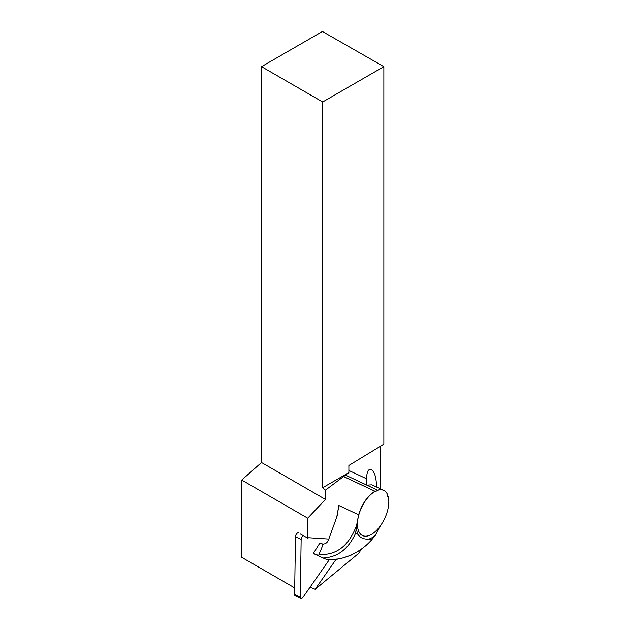 <?xml version="1.0" encoding="UTF-8"?>
<svg xmlns="http://www.w3.org/2000/svg" width="630" height="630" viewBox="0 0 630 630"><rect width="100%" height="100%" fill="white"/><g stroke="black" fill="none" stroke-linecap="round" stroke-linejoin="round"><path stroke-width="0.94" d="M362.376 535.492L363.557 535.933A24.94 12.789 115.1 0 1 362.817 535.673A24.94 12.789 115.1 0 1 358.832 514.86A24.94 12.789 115.1 0 1 375.181 491.369A69.828 1.41 -155.5 0 1 375.645 491.558L377.716 490.266A24.94 12.789 115.1 0 1 384.678 490.951L383.575 490.321A24.948 12.797 -64.9 0 1 384.135 490.613M387.356 496.409L387.395 494.282A24.94 12.789 115.1 0 0 384.678 490.951M387.324 496.393L387.387 496.424A69.828 1.41 -155.5 0 1 388.277 496.802A24.94 12.789 115.1 0 1 381.867 523.609A24.94 12.789 115.1 0 1 363.557 535.933M377.559 490.179A24.948 12.797 -64.9 0 1 383.575 490.321L371.881 484.824L366.841 485.139L345.5 475.122L377.716 490.266M336.767 517.01L338.869 505.512L337.066 516.191L328.569 539.76C327.482 542.469 325.726 543.895 323.3 544.044L318.977 554.502C336.633 555.463 349.225 545.588 356.745 524.885A68.442 55.81 82.4 0 1 358.824 514.883A24.948 12.797 115.1 0 0 362.534 535.571A24.948 12.797 115.1 0 0 381.457 524.27L381.457 524.27A68.442 56.613 -36.4 0 0 376.504 533.074L375.275 535.476A28.137 14.427 115.1 0 1 369.196 538.981L371.55 539.957L375.275 535.476M338.869 505.512L358.824 514.883M323.206 544.265L319.945 542.91L313.323 553.479L323.135 558.007C337.648 557.235 348.461 549.006 355.556 533.327L356.446 527.672A28.137 14.427 115.1 0 0 357.911 534.303L355.556 533.327M322.914 544.304L323.151 544.399A7.284 6.253 112.5 0 1 323.135 544.399A7.284 6.253 112.5 0 1 322.914 544.304L319.945 542.91M318.977 554.502L318.67 555.455L313.33 553.455M356.745 524.885L356.446 527.672M362.951 535.728A24.948 12.797 -64.9 0 1 362.455 535.531M375.181 491.369L343.602 476.548M387.151 496.275L388.127 496.731M366.841 485.139L366.644 478.824C366.731 471.894 368.266 468.767 371.235 469.445C374.133 471.453 375.827 475.91 376.315 482.832L376.441 486.966M357.911 534.303C360.313 537.988 364.069 539.548 369.196 538.981M372.078 539.674L367.7 544.17L359.927 550.305L350.674 555.369L340.184 558.771L327.561 559.842L323.135 558.007M327.403 559.779C342.799 560.574 360.273 552.793 371.55 539.957M310.11 587.121L315.15 589.31L359.399 552.762L360.596 549.848M328.813 539.067L308.755 537.736L307.724 538.13L307.724 518.167L325.442 499.417L325.442 490.156L348.886 472.587L348.886 465.452L383.859 444.126L383.859 66.662L322.418 31.5L261.513 66.662L261.513 462.507L241.723 480.06L241.723 557.33L294.722 587.924M380.166 488.715L380.166 446.379M335.963 559.495L315.15 589.31M383.859 66.662L322.686 101.981L261.513 66.662M348.886 472.587L322.686 487.715L322.686 101.981M325.442 490.156L322.686 487.715M325.442 499.417L261.513 462.507M307.724 518.167L241.723 480.06M300.447 534.035L307.724 538.13M303.29 535.595A2.89 1.48 115.1 0 0 301.148 539.406L300.282 597.138A2.89 1.48 115.1 0 0 300.872 598.5A2.89 1.48 115.1 0 0 302.983 597.319L329.151 559.897M298.242 532.799A2.89 1.48 115.1 0 0 295.486 536.744L294.62 594.484A2.89 1.48 115.1 0 0 295.21 595.846L300.872 598.5M358.659 514.804A24.948 12.797 -64.9 0 1 375.007 491.29M348.886 470.484L366.644 478.824M343.634 476.524L375.645 491.558M294.62 594.484L300.282 597.138M295.486 536.744L301.148 539.406"/></g></svg>
